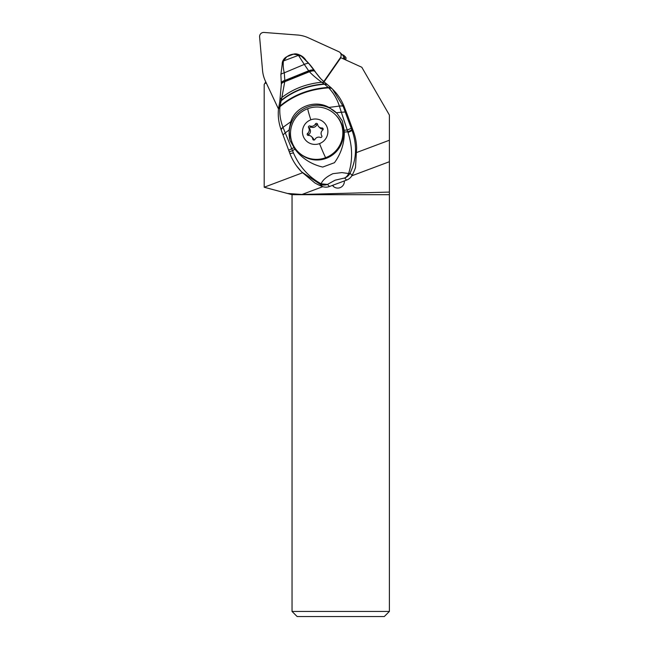 <?xml version="1.0" encoding="UTF-8"?>
<svg xmlns="http://www.w3.org/2000/svg" width="649" height="649" viewBox="0 0 649 649"><rect width="100%" height="100%" fill="white"/><g stroke="black" fill="none" stroke-linecap="round" stroke-linejoin="round"><path stroke-width="0.97" d="M338.794 51.677A4.089 4.04 135 0 1 340.409 57.68L323.77 81.604L340.409 57.68A4.089 4.04 135 0 0 338.794 51.677L308.332 37.804L338.794 51.677M297.502 35.014A32.45 32.101 135 0 1 308.332 37.804A32.45 32.101 135 0 0 297.502 35.014L264.013 32.45L297.502 35.014M262.602 32.588A4.089 4.04 135 0 1 264.013 32.45A4.089 4.04 135 0 0 259.608 36.904A4.089 4.04 135 0 1 262.602 32.588M262.537 70.36L259.608 36.904L262.537 70.36A32.45 32.101 135 0 0 265.433 81.157A32.45 32.101 135 0 1 262.537 70.36M278.486 109.016L265.433 81.157L278.486 109.016M306.003 60.454A13.183 13.045 -45 0 0 300 55.149M293.794 54.127A13.183 13.045 -45 0 0 287.264 56.463M343.532 58.937A4.089 4.04 -45 0 0 342.494 55.019L339.971 52.488M303.846 58.345A13.183 13.045 135 0 1 305.184 59.229M389.392 611.439L384.281 616.55L297.153 616.55L292.042 611.439L389.392 611.439L389.392 140.233L356.926 152.401M324.054 81.855L340.839 57.704L361.801 67.253L389.392 115.051L389.392 140.233M351.807 175.806L389.392 161.723M332.475 185.395A6.579 6.506 -45 0 0 344.335 180.949M302.491 172.804L264.192 187.228L287.385 193.443L302.004 194.473L322.821 186.669M302.004 194.473L389.392 192.08M287.385 193.443L292.042 194.692L389.392 194.692M266.488 83.397L265.019 83.153L264.192 84.427L264.192 187.155M292.042 194.692L292.042 611.439M265.766 81.863L264.192 84.427M345.584 59.87L346.128 58.012L345.544 57.047M341.982 54.508L343.516 55.206A2.044 2.02 135 0 1 344.327 58.207L343.751 59.035M328.986 107.426L339.37 106.079C341.496 105.771 342.777 105.884 343.207 106.428L344.66 107.912L347.539 115.319L353.608 131.958L352.026 130.327A10.222 0.779 159.2 0 1 348.018 132.485L347.799 131.796A10.222 0.625 -20.8 0 0 351.815 129.768A37.715 2.32 -110.5 0 1 351.263 128.324A98.964 6.076 -110.5 0 1 345.219 111.993A73.694 4.519 -110.5 0 1 343.207 106.428L332.483 89.1L327.177 84.402L324.646 84.297L328.256 87.42L331.25 87.866L327.177 84.402M301.525 171.807L314.741 182.856A51.101 50.508 -44.1 0 0 322.326 186.498A10.222 10.1 -44.1 0 0 329.505 186.506L346.623 180.089A10.222 10.1 -44.1 0 0 352.074 175.352A51.101 50.508 -44.1 0 0 355.49 167.58L356.642 147.98A51.101 50.508 -44.1 0 0 353.608 131.958M321.198 79.162A61.322 60.608 135.9 0 1 319.17 76.931L317.742 75.146A61.322 60.608 135.9 0 1 315.106 71.528A76.655 75.763 -44.1 0 0 306.742 61.217L300.576 55.514L298.613 55.457L301.323 56.09L300.576 55.514M344.66 107.912A51.101 50.508 -44.1 0 0 333.586 90.235L331.225 87.85M279.768 102.08L281.049 100.506C292.967 90.819 307.342 85.303 324.167 83.964L324.646 84.297M278.656 108.213L280.027 106.03L281.869 97.496C293.032 88.897 306.32 83.802 321.734 82.22L324.662 82.382L327.12 84.354L324.557 84.232C307.521 85.563 292.975 91.144 280.928 100.976L279.654 102.542M279.776 101.69L281.325 84.256L280.879 74.586L282.542 61.55C283.435 59.375 284.83 57.769 286.736 56.747L283.402 61.168C282.956 64.851 283.248 68.737 284.278 72.818L304.292 64.405L308.965 71.236C311.861 70.23 313.686 70.092 314.441 70.838L315.106 71.528M280.4 99.305L281.869 97.496L284.741 81.717C282.201 82.666 281.09 83.599 281.39 84.524M281.301 83.372C280.985 82.472 282.161 81.506 284.822 80.476L284.741 81.717L309.427 71.755C312.42 74.951 316.525 78.432 321.734 82.22L324.167 83.964L326.772 84.086L324.662 82.382M324.573 82.309L320.874 78.829L314.741 71.285C313.954 70.611 312.185 70.765 309.427 71.755L284.757 81.458C282.266 82.415 281.139 83.356 281.374 84.273M301.282 56.057L308.802 63.488L314.278 70.603C313.532 69.873 311.707 70.019 308.786 71.025L284.806 80.76C282.25 81.758 281.09 82.707 281.325 83.607M314.116 70.36C313.362 69.63 311.52 69.784 308.608 70.806L284.822 80.476L284.278 72.818C281.812 73.564 280.692 74.205 280.928 74.757M281.293 83.275C280.985 82.374 282.161 81.401 284.822 80.354M314.278 70.603L314.741 71.285M320.874 78.829L324.622 82.35M314.611 71.106C313.881 70.376 312.088 70.53 309.248 71.56L308.965 71.236M308.802 63.488C308.243 63.034 306.734 63.342 304.292 64.405L298.435 55.343L283.467 60.957L282.502 61.833M300.114 55.23L293.478 54.191C295.295 53.543 297.485 53.875 300.033 55.173M282.315 62.45L283.402 61.168L282.128 63.286M339.37 106.079C337.139 99.094 333.578 93.01 328.678 87.842L328.256 87.42C309.338 88.743 293.267 94.941 280.027 106.03L278.583 108.854M337.164 113.534A28.11 27.777 135.9 0 0 290.006 140.444L289.032 130.084L285.244 132.858L282.972 127.228C280.327 120.333 279.321 113.47 279.962 106.663C293.34 95.452 309.573 89.181 328.678 87.842L331.744 88.353M281.139 129.759C280.863 129.216 281.488 128.405 283.013 127.326L290.793 121.752C295.246 106.752 314.976 99.305 328.986 107.434L337.018 113.38L342.356 120.974L344.14 130.246L347.223 130.011L341.333 112.245L336.369 112.739M290.793 121.752L289.032 130.084M345.219 111.993L341.333 112.245L339.403 106.176A10.222 2.28 -19.7 0 1 343.232 106.485M290.006 140.444L294.873 149.083C301.931 158.34 311.212 164.343 322.707 167.069L334.454 162.696C341.114 153.505 344.4 143.291 344.311 132.072L344.14 130.246M351.263 128.324L347.223 130.011L347.799 131.796L344.311 132.072M352.074 175.352L350.046 173.259A10.222 2.572 -154.1 0 1 348.594 173.518L341.877 172.593L332.921 173.672C326.455 176.755 322.537 180.138 321.166 183.813C308.778 177.08 299.546 166.785 293.453 152.937L285.244 132.858L283.005 134.919M351.815 129.768A37.723 2.336 -110.5 0 0 352.026 130.327C357.258 145.108 356.601 159.419 350.046 173.259A10.222 10.1 135.9 0 1 344.595 178.004A10.222 8.25 81 0 0 348.594 173.518C352.78 160.563 352.585 146.885 348.018 132.485M282.972 127.228L281.106 129.678M294.873 149.083L292.504 150.738L289.235 151.761M293.453 152.937L289.933 153.594M322.326 186.498L320.29 184.405A10.222 10.1 135.9 0 0 327.477 184.413L321.166 183.813A10.222 1.712 112 0 1 320.29 184.405L301.501 171.774L296.398 165.673M298.061 151.809L298.694 152.442A26.317 26.033 -45 0 0 326.252 158.332A26.317 26.033 -45 0 0 335.914 115.222L335.282 114.589A26.317 26.033 135 0 1 325.62 157.699A26.317 26.033 135 0 1 298.061 151.809A26.317 26.033 135 0 1 307.723 108.699A26.317 26.033 135 0 1 335.282 114.589M319.519 143.599A12.777 12.639 -45 0 0 327.12 127.228A12.777 12.639 -45 0 0 310.83 119.814A12.777 12.639 135 0 0 303.237 136.185A12.777 12.639 135 0 0 319.519 143.599A28.621 1.76 69.5 0 0 325.62 157.699M321.75 135.714A4.3 4.251 135 0 1 322.748 130.043A1.16 1.152 -45 0 0 321.993 127.983A4.3 4.251 135 0 1 317.588 124.332A1.16 1.152 -45 0 0 315.422 123.975A4.3 4.251 135 0 1 310.019 126.003A1.16 1.152 -45 0 0 308.608 127.699A4.3 4.251 135 0 1 307.61 133.37A1.16 1.152 -45 0 0 308.364 135.43A4.3 4.251 135 0 1 312.761 139.081A1.16 1.152 -45 0 0 314.935 139.438A4.3 4.251 135 0 1 320.33 137.418A1.16 1.152 -45 0 0 321.75 135.714M318.789 126.75L319.957 127.918A4.3 4.251 -45 0 0 323.161 129.151A1.16 1.152 135 0 1 323.194 129.151M313.905 140.07A4.3 4.251 -45 0 0 312.737 137.831L311.569 136.663M308.332 135.438A1.16 1.152 135 0 1 308.778 134.546A4.3 4.251 -45 0 0 309.776 128.867A1.16 1.152 135 0 1 311.187 127.172A4.3 4.251 -45 0 0 316.59 125.143A1.16 1.152 135 0 1 317.621 124.519M333.724 186.701A6.579 6.506 135 0 1 332.856 185.249M345.747 59.627L344.327 58.207M279.743 102.185L281.009 100.652M346.623 180.089L344.595 178.004L335.119 180.179L327.477 184.413L329.505 186.506M288.667 150.243L293.924 147.623M307.723 108.699A28.621 1.76 69.5 0 0 310.83 119.814M321.993 127.983L323.161 129.151M313.743 140.054L312.761 139.081M308.778 134.546L307.61 133.37M309.776 128.867L308.608 127.699M311.187 127.172L310.019 126.003M316.59 125.143L315.422 123.975M345.56 57.063L344.108 55.611M301.517 171.798C296.439 166.566 292.577 160.514 289.933 153.651L281.041 129.549C278.575 122.547 277.748 115.49 278.559 108.367L279.76 101.747M293.405 54.216L286.809 56.706"/></g></svg>
